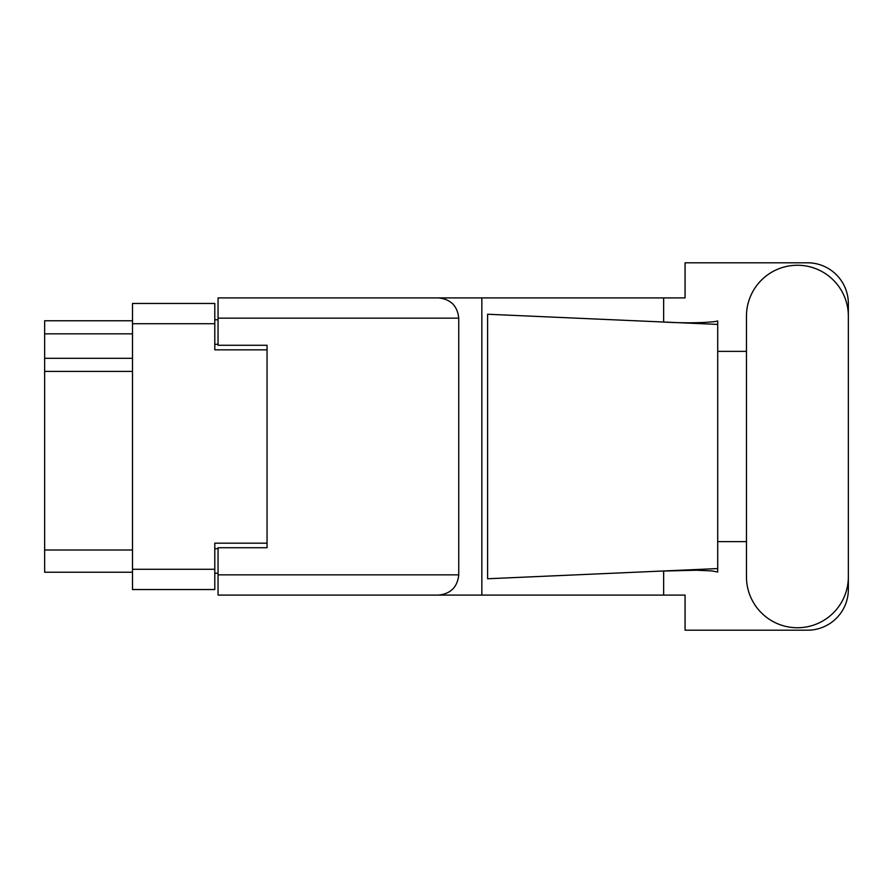 <?xml version="1.0" encoding="UTF-8"?>
<svg xmlns="http://www.w3.org/2000/svg" width="893" height="893" viewBox="0 0 893 893"><rect width="100%" height="100%" fill="white"/><g stroke="black" fill="none" stroke-linecap="round" stroke-linejoin="round"><path stroke-width="1.34" d="M267.052 547.733L267.052 543.167L214.8 543.167L214.8 589.536L132.499 589.536L132.499 303.464L214.8 303.464L214.8 349.833L267.052 349.833L267.052 345.267L267.052 547.733L218.059 547.733L218.059 574.846L458.745 574.846L458.745 318.154L218.059 318.154L218.059 297.905L685.065 297.905L685.065 262.799L807.529 262.799A40.821 40.821 0 0 1 848.35 303.62L848.35 351.373M218.059 573.206L214.8 573.206M214.8 319.794L218.059 319.794M132.499 333.837L44.65 333.837L44.65 320.766L132.499 320.766M132.499 572.234L44.65 572.234L44.65 550.021L132.499 550.021M132.499 371.388L44.65 371.388L44.65 550.021M44.65 333.837L44.65 358.327L132.499 358.327M44.65 371.388L44.65 358.327M746.459 576.8A50.946 50.946 0 0 0 797.404 627.746A50.946 50.946 0 0 0 848.35 576.8L848.35 316.2A50.946 50.946 0 0 0 797.404 265.254A50.946 50.946 0 0 0 746.459 316.2L746.459 576.8M458.745 574.846C457.462 587.058 450.708 593.8 438.496 595.095L685.065 595.095L685.065 630.201L807.529 630.201A40.821 40.821 0 0 0 848.35 589.38L848.35 541.627M746.459 541.627L717.715 541.627L717.715 347.221L717.715 351.373L746.459 351.373M717.715 572.022L711.81 570.928L696.417 570.225L659.715 571.152L487.611 578.764L487.611 314.236L717.715 324.416L717.715 572.022M663.644 595.095L663.644 570.984M663.644 322.016L663.644 297.905M438.496 595.095L218.059 595.095L481.84 595.095L481.84 297.905L218.059 297.905M717.715 324.416L717.715 320.978L714.523 321.647C700.302 323.099 682.04 323.166 659.715 321.848M267.052 345.267L218.059 345.267L218.059 318.154M218.059 595.095L218.059 574.846M438.496 297.905C450.708 299.2 457.462 305.942 458.745 318.154M717.715 568.584L659.715 571.152M132.499 569.288L214.8 569.288M214.8 323.712L132.499 323.712M214.8 548.715L218.059 548.715M218.059 344.285L214.8 344.285"/></g></svg>
